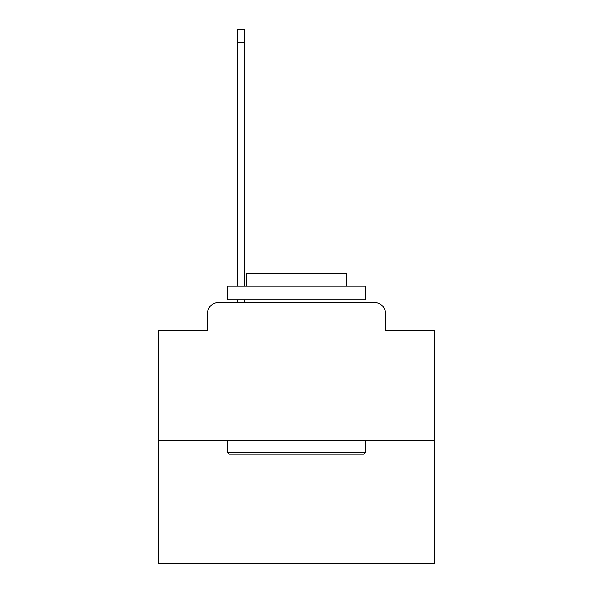 <?xml version="1.0" encoding="UTF-8"?>
<svg xmlns="http://www.w3.org/2000/svg" width="593" height="593" viewBox="0 0 593 593"><rect width="100%" height="100%" fill="white"/><g stroke="black" fill="none" stroke-linecap="round" stroke-linejoin="round"><path stroke-width="0.89" d="M207.461 313.593L207.461 330.686L207.461 313.593A11.03 11.03 0 0 1 218.483 302.563L237.23 302.563L237.23 299.806M434.335 440.399L158.665 440.399L158.665 563.35L434.335 563.35L434.335 330.686L385.539 330.686L385.539 313.593A11.03 11.03 0 0 0 374.517 302.563L218.483 302.563M158.665 440.399L158.665 330.686L207.461 330.686M244.398 299.806L244.398 302.563L253.493 302.563M339.507 302.563L374.517 302.563M385.539 330.686L385.539 313.593M363.761 454.186L229.239 454.186L227.579 452.533L365.421 452.533L363.761 454.186M227.579 286.026L365.421 286.026L365.421 299.806L227.579 299.806L227.579 286.026M346.119 286.026L346.119 273.343L246.881 273.343L246.881 286.026M227.579 440.399L227.579 452.533M365.421 440.399L365.421 452.533M259.008 299.806L259.008 302.563M333.992 299.806L333.992 302.563M244.398 29.65L244.398 42.333L237.23 42.333L237.23 29.65L244.398 29.65M237.23 286.026L237.23 42.333M244.398 286.026L244.398 42.333"/></g></svg>
